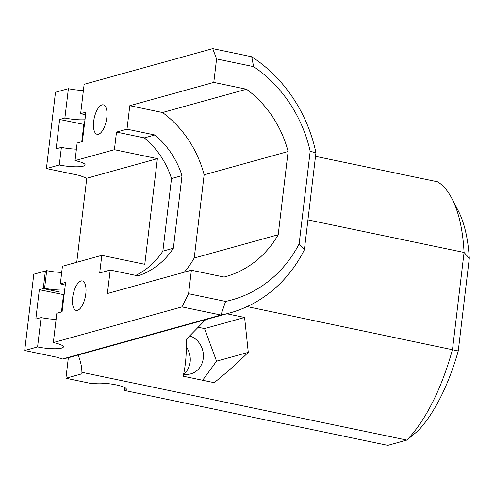 <?xml version="1.0" encoding="UTF-8"?>
<svg xmlns="http://www.w3.org/2000/svg" width="494" height="494" viewBox="0 0 494 494"><rect width="100%" height="100%" fill="white"/><g stroke="black" fill="none" stroke-linecap="round" stroke-linejoin="round"><path stroke-width="0.74" d="M68.357 357.742L65.918 378.243L92.298 383.745A18.062 3.415 6.8 0 1 112.651 384.252A18.062 3.415 6.8 0 1 126.347 389.241A18.062 3.415 6.8 0 1 124.531 390.464L387.771 445.366L406.828 440.08A141.463 58.15 -78.2 0 0 452.498 349.437L464.064 252.453A141.463 58.15 -78.2 0 0 451.991 198.699A141.463 58.15 -78.2 0 0 437.622 181.811L315.512 156.345M124.531 390.464L124.871 387.629M183.873 374.193A19.865 17.716 74.5 0 0 190.141 362.04A19.865 17.716 74.5 0 0 186.343 346.911M76.397 149.163A18.062 3.415 -173.2 0 1 61.386 147.373L59.286 164.984A18.062 3.415 -173.2 0 0 85.092 164.934A18.062 3.415 -173.2 0 0 75.032 160.612L77.132 143.007L82.381 141.55L85.882 112.2L80.633 113.657L84.134 84.307L212.735 48.634L251.742 56.773A141.463 126.161 -105.5 0 1 315.932 152.807L304.366 249.791A141.463 126.161 -105.5 0 1 229.772 312.968A141.463 126.161 -105.5 0 1 220.948 315.036L181.934 306.904L188.584 293.708L191.382 270.23L107.402 293.522L110.199 270.045L99.702 272.96L101.801 255.349L62.435 266.266L60.336 283.877A18.062 3.415 6.8 0 1 65.264 285.124M188.584 293.708L225.597 301.426A129.428 115.423 74.5 0 0 299.136 243.913L310.176 151.288A129.428 115.423 74.5 0 0 253.595 66.641L216.582 58.922L213.785 82.399L129.798 105.691L127.001 129.175L116.504 132.083L114.404 149.694L75.032 160.612M216.582 58.922L212.735 48.634M98.479 134.245A15.048 6.187 101.8 0 1 97.157 134.306A15.048 6.187 101.8 0 1 94.175 118.307A15.048 6.187 101.8 0 1 103.302 104.839A15.048 6.187 101.8 0 1 106.574 119.289A15.048 6.187 101.8 0 1 98.479 134.245M59.286 164.984L46.399 168.553L79.108 175.376A105.346 19.914 -173.2 0 1 86.771 178.241L157.376 158.654L144.779 264.309L101.801 255.349M114.404 149.694L157.376 158.654M46.399 168.553L55.495 92.248L68.388 88.673L64.887 118.023A18.062 3.415 -173.2 0 0 84.98 119.758M85.561 114.904A18.062 3.415 -173.2 0 0 80.633 113.657M68.388 88.673A18.062 3.415 -173.2 0 0 83.4 90.464M64.683 289.978A18.062 3.415 6.8 0 1 44.59 288.243L46.689 270.632L45.374 270.996L43.274 288.607L45.386 270.996L33.802 274.207L24.7 350.518L37.587 346.942L41.088 317.593A18.062 3.415 6.8 0 0 56.1 319.383M44.59 288.243L43.287 288.607L59.404 291.966L43.274 288.607L39.341 289.7L35.84 319.05L41.088 317.593M61.701 272.422A18.062 3.415 6.8 0 1 46.689 270.632M181.934 306.904L53.333 342.57L56.835 313.227L62.083 311.77L65.585 282.42L60.336 283.877M77.484 310.337A15.048 6.187 101.8 0 1 76.156 310.393A15.048 6.187 101.8 0 1 73.174 294.399A15.048 6.187 101.8 0 1 82.307 280.932A15.048 6.187 101.8 0 1 85.573 295.381A15.048 6.187 101.8 0 1 77.484 310.337M64.115 294.733L39.341 289.7M53.333 342.57A18.062 3.415 6.8 0 1 63.393 346.893A18.062 3.415 6.8 0 1 37.587 346.942M65.918 378.243L81.893 373.81A105.346 19.914 -173.2 0 0 81.942 373.513A105.346 19.914 -173.2 0 0 81.893 372.315C81.856 366.832 80.553 360.978 78.003 354.741M81.893 372.315L406.828 440.08L417.998 430.848A129.428 53.198 101.8 0 0 458.253 350.95L247.093 306.595M205.609 319.674L186.244 339.434C186.676 353.519 185.645 365.776 183.163 376.2L214.18 382.671C225.073 373.995 236.441 363.899 248.278 352.37L244.604 317.475L226.87 313.776M229.772 312.968L68.561 357.687L62.207 359.07L220.948 315.036L225.597 301.426M183.632 374.149A19.865 17.716 74.5 0 0 190.845 373.841A19.865 17.716 74.5 0 0 203.262 358.397A19.865 17.716 74.5 0 0 189.857 335.883M127.001 129.175L154.85 134.979A81.269 72.476 -105.5 0 1 182.02 175.629L173.363 248.235A81.269 72.476 -105.5 0 1 138.054 275.856L110.199 270.045M129.798 105.691L162.507 112.515A105.346 93.946 -105.5 0 1 204.146 174.808L194.222 258.022A105.346 93.946 -105.5 0 1 184.311 272.188M76.749 262.295L86.771 178.241M307.935 219.892L464.064 252.453L469.3 258.331L458.253 350.95M61.386 147.373L56.137 148.83L59.638 119.48L64.887 118.023M84.412 124.513L59.638 119.48M62.207 359.07A105.346 19.914 -173.2 0 0 57.409 357.335L24.7 350.518M451.991 198.699L458.352 211.006A129.428 53.198 101.8 0 1 469.3 258.331M81.893 373.81L81.967 373.223M204.146 174.808L288.126 151.51L278.202 234.73A105.346 93.946 -105.5 0 1 225.369 276.708A105.346 93.946 -105.5 0 1 224.097 277.048L191.382 270.23M162.507 112.515L246.494 89.223A105.346 93.946 -105.5 0 1 288.126 151.51M213.785 82.399L246.494 89.223M194.222 258.022L278.202 234.73M81.763 141.722L83.813 124.519M63.516 294.739L61.466 311.942M251.742 56.773L253.595 66.641M315.932 152.807L310.176 151.288M304.366 249.791L299.136 243.913M116.504 132.083L144.353 137.894A81.269 72.476 -105.5 0 1 171.523 178.544L162.866 251.143A81.269 72.476 -105.5 0 1 135.794 275.38M162.866 251.143L173.363 248.235M144.353 137.894L154.85 134.979M171.523 178.544L182.02 175.629M202.651 380.263L216.551 361.17L204.541 328.584L198.341 327.294M216.551 361.17L248.278 352.37M204.541 328.584L244.604 317.475"/></g></svg>
